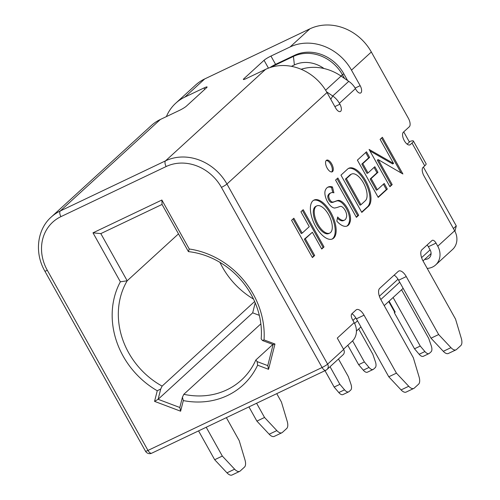 <?xml version="1.0" encoding="UTF-8"?>
<svg xmlns="http://www.w3.org/2000/svg" width="500" height="500" viewBox="0 0 500 500"><rect width="100%" height="100%" fill="white"/><g stroke="black" fill="none" stroke-linecap="round" stroke-linejoin="round"><path stroke-width="0.75" d="M332.55 171.588A6.456 2.981 64.5 0 0 331.919 164.306A6.456 2.981 64.5 0 0 326.65 160.169A6.456 2.981 64.5 0 0 326.3 160.406A6.456 2.981 64.5 0 0 326.931 167.681A6.456 2.981 64.5 0 0 332.2 171.825A6.456 2.981 64.5 0 0 332.55 171.588M331.675 171.956A6.456 2.981 64.5 0 0 331.163 165.169A6.456 2.981 64.5 0 0 326.213 160.487M346.769 226.15A18.762 8.675 64.5 0 0 349.062 222.587A12.938 5.981 64.5 0 0 346.156 208.169A12.938 5.981 64.5 0 0 336.469 201.044A212.925 98.45 64.5 0 0 333.713 202.019A26.075 12.056 -115.5 0 1 331.675 202.5A4.1 1.894 -115.5 0 1 328.856 200.156A4.1 1.894 -115.5 0 1 327.856 195.919A14.925 6.9 -115.5 0 1 329.106 193.881A14.925 6.9 -115.5 0 1 329.913 193.337L330.869 192.881A14.925 6.9 -115.5 0 1 333.913 192.825L332.456 186.969A21.381 9.887 64.5 0 0 328.094 187.05A21.381 9.887 64.5 0 0 326.938 187.838A21.381 9.887 64.5 0 0 325.112 190.881A10.55 4.881 64.5 0 0 327.544 201.8A10.55 4.881 64.5 0 0 334.837 208.012L337.375 207.419A206.469 95.469 -115.5 0 1 340.075 206.469A6.488 3 -115.5 0 1 345.019 210.125A6.488 3 -115.5 0 1 346.35 217.406A12.312 5.694 -115.5 0 1 344.487 220.131A12.312 5.694 -115.5 0 1 337.644 216.988L336.831 221.163A18.762 8.675 64.5 0 0 347.262 225.956A18.762 8.675 64.5 0 0 350.019 222.131A12.938 5.981 64.5 0 0 347.113 207.712A12.938 5.981 64.5 0 0 337.425 200.588A212.925 98.45 64.5 0 0 334.669 201.569A26.075 12.056 -115.5 0 1 332.631 202.044A4.1 1.894 -115.5 0 1 329.812 199.7A4.1 1.894 -115.5 0 1 328.812 195.463A14.925 6.9 -115.5 0 1 330.062 193.425A14.925 6.9 -115.5 0 1 330.869 192.881M333.681 238.119A21.513 9.944 64.5 0 0 331.575 213.863A21.513 9.944 64.5 0 0 314.019 200.069A21.513 9.944 64.5 0 0 312.85 200.856A21.513 9.944 64.5 0 0 314.956 225.113A21.513 9.944 64.5 0 0 332.512 238.912A21.513 9.944 64.5 0 0 333.681 238.119M332.025 239.112A21.513 9.944 64.5 0 0 332.725 238.575A21.513 9.944 64.5 0 0 330.881 214.831A21.513 9.944 64.5 0 0 313.55 200.325M316.794 205.894L315.831 206.35A15.056 6.963 64.5 0 0 315.019 206.9A15.056 6.963 64.5 0 0 316.494 223.881A15.056 6.963 64.5 0 0 328.781 233.538L329.738 233.081A15.056 6.963 64.5 0 0 330.556 232.531A15.056 6.963 64.5 0 0 329.081 215.55A15.056 6.963 64.5 0 0 316.794 205.894A15.056 6.963 64.5 0 0 315.975 206.444A15.056 6.963 64.5 0 0 317.45 223.425A15.056 6.963 64.5 0 0 329.738 233.081M262.512 340.538L261.163 338.938A76.481 67.15 -132.4 0 0 251.094 294.413A76.481 67.15 -132.4 0 0 188.412 251.619L189.244 249A81.263 71.344 47.6 0 1 253.231 294.131A81.263 71.344 47.6 0 1 264.044 339.894L274.969 344.019L268.556 369.319L257.625 365.194L257.162 361.619L267.762 365.619L273.113 344.538L262.512 340.538L264.044 339.894M364.038 315.181L396.438 373.15L408.738 386.269A9.562 4.419 64.5 0 0 413.8 388.431L406.144 392.075A9.562 4.419 -115.5 0 1 401.081 389.913L388.781 376.794L356.388 318.825L364.038 315.181A9.562 4.419 -115.5 0 0 356.55 309.637A9.562 4.419 -115.5 0 0 356.031 309.988L351.812 313.85A4.781 2.212 -115.5 0 0 352.438 319.531L354.175 322.638L337.287 338.081L343.65 349.462A4.781 4.194 47.6 0 1 343.05 354.812L327.006 369.481A4.781 4.194 -132.4 0 0 327.606 364.131L343.65 349.462M356.431 331.044L360.919 326.938M384.219 305.631L403.137 288.337M379.381 296.238L398 279.212A9.562 4.419 64.5 0 0 394.137 275.144M453.413 228.544L456.287 225.919L423.394 167.062M421.6 257.638L430.112 249.85A7.169 6.294 47.6 0 1 429.206 257.875A7.169 6.294 47.6 0 1 424.731 259.35M413.8 388.431A9.562 4.419 64.5 0 0 414.319 388.081L418.587 384.181A9.562 4.419 64.5 0 0 419.05 376.838L413.325 357.706L380.925 299.738A9.562 4.419 -115.5 0 1 379.675 288.369L398.25 271.388A9.562 4.419 -115.5 0 1 398.769 271.038A9.562 4.419 -115.5 0 1 406.256 276.581L438.656 334.544L450.956 347.663A9.562 4.419 64.5 0 0 456.019 349.831A9.562 4.419 64.5 0 0 456.531 349.481L460.8 345.575A9.562 4.419 64.5 0 0 461.262 338.237L455.544 319.106L423.144 261.137A9.562 4.419 -115.5 0 1 421.894 249.769L432.025 240.506A4.781 2.212 -115.5 0 1 432.287 240.331A4.781 2.212 -115.5 0 1 436.031 243.1L428.375 246.744L430.112 249.85M428.375 246.744A4.781 2.212 64.5 0 0 427.106 245M352.931 320.419L355.781 317.812A9.562 4.419 64.5 0 0 351.925 313.75M219.938 262.362A76.481 67.15 -132.4 0 0 253.519 299.088M259.312 315.338L252.681 312.838L255.212 302.856M260.856 323.862L183.819 394.306A76.481 67.15 -132.4 0 0 241.475 380.019A76.481 67.15 -132.4 0 0 255.812 360.019L257.162 361.619M272.85 344.438L255.812 360.019M252.681 312.838L158.112 399.306L179.825 407.5L182.431 397.212L183.306 400.588L180.613 411.2L154.562 401.369L157.256 390.756A81.263 71.344 47.6 0 1 120.363 281.806L92.994 232.831L161.875 200.025L189.244 249M182.431 397.212L183.819 394.306M257.625 365.194A81.263 71.344 47.6 0 1 183.306 400.588M256.594 403.25L264.544 417.469L276.844 430.588A9.562 4.419 64.5 0 0 281.906 432.756L274.25 436.4A9.562 4.419 -115.5 0 1 269.188 434.231L256.887 421.112L248.944 406.894M206.213 427.244L222.325 456.069L234.625 469.188A9.562 4.419 64.5 0 0 239.688 471.356L232.037 475A9.562 4.419 -115.5 0 1 226.975 472.831L214.675 459.719L198.562 430.887M436.031 243.1L437.762 246.206A16.731 14.688 47.6 0 1 435.662 264.931A16.731 14.688 47.6 0 1 427.2 268.394M409.219 141.7A19.119 2.369 150.8 0 1 413.4 141.019A19.119 2.369 150.8 0 1 412.013 143.062L424.738 165.831L423.05 167.375A7.169 3.312 -115.5 0 0 423.988 175.906L454.65 230.763L437.762 246.206M412.013 143.062L410.325 144.606A7.169 3.312 -115.5 0 1 409.938 144.869A7.169 3.312 -115.5 0 1 404.319 140.706A7.169 3.312 -115.5 0 1 403.381 132.181L409.294 126.781A7.169 3.312 64.5 0 0 408.356 118.25L371.331 52A47.8 41.969 -132.4 0 0 309.925 28.825L204.694 78.944A47.8 41.969 -132.4 0 0 195.575 85.069L175.731 103.212A47.8 41.969 -132.4 0 0 166.394 116.6M355.119 88.075L360.163 85.675L351.488 70.144A47.8 41.969 -132.4 0 0 290.081 46.962L270.95 56.075L275.575 64.356A5.975 0.737 -29.2 0 0 269.925 67.606A5.975 0.737 -29.2 0 0 269.919 67.613M360.163 85.675A5.975 2.763 -115.5 0 1 360.95 92.781A5.975 2.763 -115.5 0 1 360.625 93A5.975 2.763 -115.5 0 1 355.944 89.531L355.45 88.644A19.119 16.788 -132.4 0 0 348.769 81.337L341.075 76.087A47.8 41.969 47.6 0 0 301.137 69.275M334.862 106.6L339.9 104.2L339.406 103.312L355.45 88.644M339.9 104.2A5.975 2.763 -115.5 0 1 340.681 111.306A5.975 2.763 -115.5 0 1 340.356 111.525A5.975 2.763 -115.5 0 1 335.681 108.062L327 92.537L226.944 184.019L327.606 364.131A4.781 0.594 -29.2 0 1 322.094 367.5L221.431 187.387A43.019 37.769 -132.4 0 0 166.163 166.525L60.931 216.644A43.019 37.769 -132.4 0 0 47.319 270.312L147.981 450.425L322.094 367.5A4.781 2.212 64.5 0 0 325.838 370.275L151.725 453.194A4.781 2.212 64.5 0 1 147.981 450.425A4.781 0.594 150.8 0 1 145.5 451.213L44.837 271.1A4.781 0.594 -29.2 0 0 47.319 270.312M389.913 186.706L392.194 184.619L378.219 159.619L402.894 173.975L382.388 137.281L380.106 139.362L393.575 163.469L369.087 149.438L389.913 186.706M378.212 197.406L387.331 189.069L384.206 183.475L377.362 189.731L371.119 178.55L377.956 172.3L374.831 166.706L367.994 172.963L362.788 163.644L369.625 157.394L366.5 151.8L357.381 160.138L378.212 197.406M368.481 206.3A21.513 9.944 64.5 0 0 366.381 182.037A21.513 9.944 64.5 0 0 348.819 168.244A21.513 9.944 64.5 0 0 347.656 169.031L340.969 175.15L361.794 212.413L368.481 206.3L367.525 206.756A21.513 9.944 64.5 0 0 365.681 183.006A21.513 9.944 64.5 0 0 348.356 168.5M356.4 217.344L358.681 215.263L337.856 177.994L335.575 180.081L356.4 217.344M312.4 257.575L314.681 255.494L305.306 238.725L312.375 232.262L321.75 249.031L324.025 246.944L303.2 209.681L300.919 211.762L309.25 226.669L302.188 233.131L293.856 218.225L291.575 220.312L312.4 257.575M268.444 68.138L264.056 60.287L243.787 78.812A5.975 0.737 150.8 0 0 243.356 79.45A5.975 0.737 150.8 0 0 246.462 78.469L265.594 69.356A47.8 41.969 47.6 0 1 327 92.537M264.056 60.287A5.975 0.737 150.8 0 1 270.95 56.075M204.756 89.356L203.981 87.969L184.85 97.081A47.8 41.969 -132.4 0 0 175.731 103.212M203.981 87.969A5.975 0.737 150.8 0 1 207.087 86.988A5.975 0.737 150.8 0 1 206.656 87.625L186.388 106.15A5.975 0.737 150.8 0 1 179.494 110.363L160.362 119.475L60.306 210.956L165.538 160.844L265.594 69.356M454.925 231.275L456.287 225.919M407.144 144.162L409.425 142.075L403.725 131.869M178.494 233.869L127.188 280.781A76.481 67.15 -132.4 0 0 162.106 386.112L160.725 389.012L158.112 399.306L154.562 401.369M254.631 301.512L162.106 386.112M188.412 251.619L162.05 204.444L100.825 233.606L127.188 280.781L120.363 281.806M44.837 271.1C34.244 252.769 37.169 229.419 51.194 217.087L151.25 125.6A47.8 41.969 47.6 0 1 160.362 119.475M92.994 232.831L100.825 233.606M157.256 390.756L160.725 389.012M161.875 200.025L162.05 204.444M431.081 253.544L423.019 260.912M399.719 282.219L380.806 299.519M357.5 320.819L354.606 323.469M267.762 365.619L268.556 369.319M273.113 344.538L274.969 344.019M180.613 411.2L179.825 407.5M360.95 204.737L365.356 200.706A15.056 6.963 64.5 0 0 363.888 183.725A15.056 6.963 64.5 0 0 351.594 174.069A15.056 6.963 64.5 0 0 350.781 174.625L346.375 178.65L360.95 204.737L359.994 205.194L345.419 179.106L346.375 178.65M351.594 174.069L350.637 174.525A15.056 6.963 64.5 0 0 349.825 175.081L345.419 179.106M339.406 103.312A19.119 16.788 47.6 0 0 332.725 96.006L326.6 91.825M312.244 257.3L313.725 255.95L304.35 239.181L312.375 232.262M321.594 248.75L323.069 247.4L302.4 210.413M302.188 233.131L301.231 233.588L293.05 218.962M332.781 192.575L331.5 187.425A21.381 9.887 64.5 0 0 327.631 187.306M344.487 220.131L343.531 220.588A12.312 5.694 -115.5 0 1 337.406 218.206M356.244 217.069L357.725 215.719L337.05 178.731M361.637 212.138L367.525 206.756M378.056 197.125L386.375 189.519L383.406 184.213M377.362 189.731L376.406 190.188L370.163 179.006L377 172.75L374.031 167.438M367.994 172.963L367.038 173.419L361.831 164.1L368.669 157.844L365.7 152.537M389.756 186.425L391.238 185.075L377.262 160.075L378.219 159.619M401.1 172.931L381.581 138.012M393.575 163.469L392.619 163.925L369.913 150.912M304.35 239.181L305.306 238.725M313.725 255.95L314.681 255.494M323.069 247.4L324.025 246.944M331.5 187.425L332.456 186.969M349.062 222.587L350.019 222.131M336.469 201.044L337.425 200.588M333.713 202.019L334.669 201.569M327.856 195.919L328.812 195.463M357.725 215.719L358.681 215.263M386.375 189.519L387.331 189.069M370.163 179.006L371.119 178.55M377 172.75L377.956 172.3M361.831 164.1L362.788 163.644M368.669 157.844L369.625 157.394M391.238 185.075L392.194 184.619M424.738 165.831A19.119 2.369 -29.2 0 0 426.125 163.794L413.4 141.019M239.688 471.356A9.562 4.419 64.5 0 0 240.206 471.006L244.475 467.1A9.562 4.419 64.5 0 0 244.938 459.762L239.213 440.631L226.369 417.644M222.325 456.069L214.675 459.719M281.906 432.756A9.562 4.419 64.5 0 0 282.425 432.4L286.694 428.5A9.562 4.419 64.5 0 0 287.156 421.163L281.431 402.031L276.75 393.65M264.544 417.469L256.887 421.112M398 279.212A9.562 4.419 64.5 0 1 398.606 280.225L431 338.194L438.656 334.544M456.019 349.831L448.363 353.475A9.562 4.419 -115.5 0 1 443.3 351.312L431 338.194M388.781 376.794L396.438 373.15M435.662 264.931L452.55 249.494A16.731 14.688 -132.4 0 0 454.65 230.763M356.388 318.825A9.562 4.419 64.5 0 0 355.781 317.812M343.5 349.2L352.069 341.362A16.731 14.688 -132.4 0 0 354.175 322.638M347.612 80.55L343.831 73.794A38.244 33.575 -132.4 0 0 294.706 55.244L275.575 64.356M324.012 68.525A31.069 27.281 -132.4 0 0 294.381 64.931L291.438 66.331M269.925 67.606L293.444 56.406A38.244 33.575 47.6 0 1 342.569 74.95L344.519 78.438M373.175 369.444L367.438 372.181A7.169 3.312 -115.5 0 1 363.294 370.163L358.638 364.681L364.375 361.944L369.031 367.431A7.169 3.312 64.5 0 0 373.175 369.444A7.169 3.312 64.5 0 0 373.562 369.181L375.2 367.688A7.169 3.312 64.5 0 0 375.369 361.631L372.819 354.225L358.7 328.969M352.594 340.856L364.375 361.944M347.794 345.275L358.638 364.681M429.05 353.562L423.306 356.3A7.169 3.312 -115.5 0 1 419.162 354.281L414.506 348.794L420.25 346.062L424.906 351.55A7.169 3.312 64.5 0 0 429.05 353.562A7.169 3.312 64.5 0 0 429.438 353.3L431.075 351.806A7.169 3.312 64.5 0 0 431.244 345.75L428.694 338.344L401.556 289.781M395.219 312.113L394.263 312.569L395.219 312.113L389.1 301.169M394.681 312.181L388.725 301.519M393.113 297.506L420.25 346.062M414.506 348.794L394.263 312.569M348.688 391.838L342.95 394.569A7.169 3.312 -115.5 0 1 338.806 392.55L334.15 387.069L339.888 384.331L344.544 389.819A7.169 3.312 64.5 0 0 348.688 391.838A7.169 3.312 64.5 0 0 349.081 391.575L350.712 390.075A7.169 3.312 64.5 0 0 350.887 384.025L348.331 376.613L338.481 358.988M334.15 387.069L324.988 370.675M330.037 366.712L339.888 384.331M351.488 70.144L371.331 52M290.081 46.962L309.925 28.825M184.85 97.081L204.694 78.944M51.194 217.087A47.8 41.969 47.6 0 1 60.306 210.956A4.781 2.212 64.5 0 0 60.931 216.644M166.163 166.525A4.781 2.212 64.5 0 1 165.538 160.844A47.8 41.969 47.6 0 1 226.944 184.019A4.781 0.594 150.8 0 1 221.431 187.387M326.094 370.094A4.781 4.194 -132.4 0 0 327.006 369.481A4.781 4.781 0 0 1 325.838 370.275M349.825 175.081L350.781 174.625M325.625 90.213L341.075 76.087M348.769 81.337L332.725 96.006L330.781 99.3M331.675 202.5L332.631 202.044M234.625 469.188L226.975 472.831M276.844 430.588L269.188 434.231M398.606 280.225L406.256 276.581M443.3 351.312L450.956 347.663M401.081 389.913L408.738 386.269M243.787 78.812L244.125 79.419M409.487 145L410.325 144.606M340.9 75.969L343.831 73.794M294.381 64.931L293.444 56.406L294.706 55.244M363.294 370.163L369.031 367.431M419.162 354.281L424.906 351.55M338.806 392.55L344.544 389.819M145.5 451.213A4.781 4.781 0 0 0 151.725 453.194"/></g></svg>
